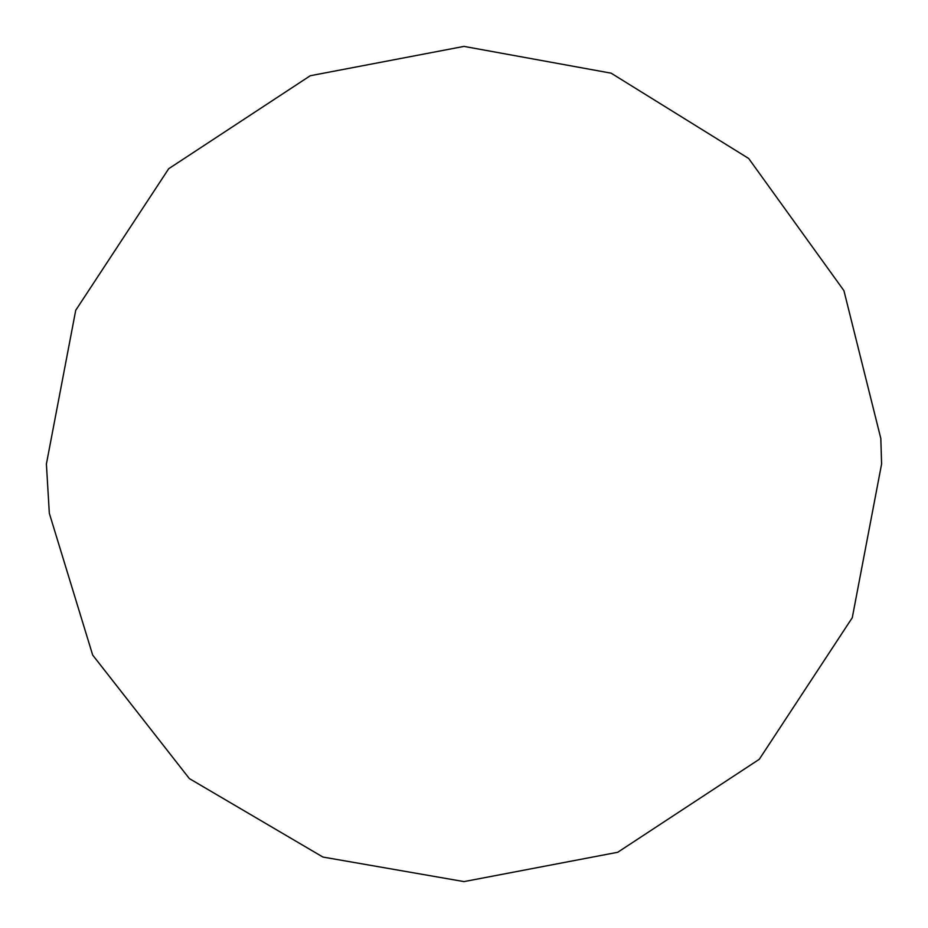 <?xml version="1.0" encoding="UTF-8"?>
<svg xmlns="http://www.w3.org/2000/svg" width="928" height="928" viewBox="0 0 928 928"><rect width="100%" height="100%" fill="white"/><g stroke="black" fill="none" stroke-linecap="round" stroke-linejoin="round"><path stroke-width="1.39" d="M49.323 513.288L46.4 464L75.725 310.288L168.71 168.71L310.288 75.725L464 46.4L611.123 73.173L748.664 158.468L843.923 290.65L880.823 438.503L881.6 464L852.275 617.712L759.29 759.29L617.712 852.275L464 881.6L322.921 857.054L189.358 778.592L92.684 655.087L49.323 513.288L46.4 464L75.725 310.288L168.71 168.71L310.288 75.725L464 46.4M880.823 438.503L881.6 464L852.275 617.712L759.29 759.29L617.712 852.275L464 881.6"/></g></svg>

